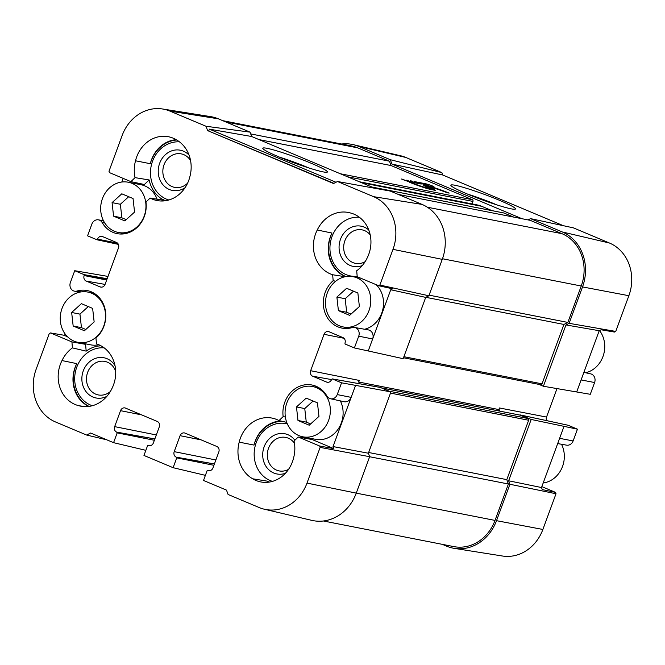 <?xml version="1.0" encoding="UTF-8"?>
<svg xmlns="http://www.w3.org/2000/svg" width="665" height="665" viewBox="0 0 665 665"><rect width="100%" height="100%" fill="white"/><g stroke="black" fill="none" stroke-linecap="round" stroke-linejoin="round"><path stroke-width="1" d="M433.946 186.566A6.409 0.549 20.2 0 0 425.733 183.781L414.386 181.578A6.209 0.532 20.2 0 0 413.971 181.62A6.209 0.532 20.2 0 0 414.619 182.135L425.716 184.047L426.972 184.953L423.065 184.429L428.593 185.518L426.863 184.272A5.037 0.432 -159.8 0 1 433.156 186.408L433.954 186.566A6.409 0.549 20.2 0 0 433.946 186.566M358.593 382.009L359.183 380.413A3.416 3.001 101.1 0 0 359.541 383.747M472.034 203.906L472.948 201.429A1.363 1.205 -78.9 0 0 472.3 199.683L391.062 165.552L389.449 161.188L357.728 147.863A40.981 36.051 -78.9 0 0 351.536 145.968L222.709 120.656M513.754 217.106L504.02 213.016A1.363 1.205 -78.9 0 0 503.605 212.933M540.462 384.653A1.363 1.205 -78.9 0 0 542.042 383.846L563.895 324.445L567.852 322.425L581.252 286.017A40.981 36.051 -78.9 0 0 561.958 233.673L530.238 220.339L398.227 194.404M499.058 410.987A1.363 1.205 101.1 0 1 498.85 409.565L499.432 407.969A3.416 3.001 101.1 0 0 499.673 411.103M323.423 520.986L453.721 546.588A40.981 36.051 -78.9 0 0 495.009 520.412L508.401 484.004L506.796 479.64L528.65 420.247A1.363 1.205 -78.9 0 0 528.01 418.501L519.939 415.11A1.363 1.205 -78.9 0 0 519.515 415.026M250.722 133.923L389.449 161.188M259.051 139.608L391.062 165.552M369.649 456.739L508.401 484.004M368.643 452.491L506.796 479.64M425.841 297.313L563.895 324.445M429.1 295.152L567.852 322.425M409.731 181.811L420.82 183.972L421.635 183.964L420.845 183.457L409.748 181.545L406.872 180.074L408.601 181.321A4.963 0.424 -159.8 0 1 402.308 179.176L401.51 179.026A6.409 0.549 20.2 0 0 409.731 181.811M422.159 183.532L425.284 184.413L422.159 183.532M411.469 180.98L410.255 180.739L412.84 181.969L411.469 180.98L411.286 181.487M426.897 185.643L432.774 189.874L435.442 190.398L431.153 187.306A18.188 1.546 -159.8 0 1 447.063 192.692L449.174 193.108A18.188 1.546 20.2 0 0 426.897 185.643M411.569 182.626L409.457 182.218A16.982 1.446 20.2 0 0 431.735 189.683L425.858 185.452L423.181 184.928L427.47 188.02A12.427 1.056 -159.8 0 1 411.569 182.626L411.419 183.025M427.263 188.586L427.47 188.02M430.164 189.359L424.486 185.868M425.625 186.092L425.858 185.452M431.111 187.414A18.188 1.546 20.2 0 0 428.293 186.649M433.904 190.099L430.92 187.946L431.153 187.306M414.611 182.135L414.794 181.645M414.769 182.16L414.952 181.67M414.935 182.193L415.118 181.703M426.689 184.745L426.863 184.272M407.853 180.78L408.027 180.306M420.671 183.947L420.845 183.457M420.812 183.972L420.97 183.523M491.959 210.622L481.709 206.316A30.731 27.032 -78.9 0 0 477.063 204.895L359.408 181.778M599.522 330.555A25.611 22.527 101.1 0 1 604.576 343.414A25.611 22.527 101.1 0 1 585.607 372.766M561.518 444.262A25.611 22.527 101.1 0 1 555.35 477.212A25.611 22.527 101.1 0 1 543.189 482.981M499.232 200.215A34.422 2.926 -159.8 0 1 515.267 209.134A34.422 2.926 -159.8 0 1 467.096 193.906A34.422 2.926 -159.8 0 1 450.887 185.452A34.422 2.926 -159.8 0 1 466.207 188.22A34.422 2.926 -159.8 0 1 499.232 200.215M467.728 194.163A29.642 2.519 -159.8 0 1 495.35 204.246A29.642 2.519 -159.8 0 1 496.797 204.862M583.878 372.392L590.603 373.846A6.575 5.785 101.1 0 1 591.509 374.129A6.575 5.785 101.1 0 1 594.601 382.533L590.279 394.295L543.405 386.257L538.908 384.37M528.043 219.907L530.545 218.627L562.266 231.952A43.026 37.847 101.1 0 1 582.523 286.923L569.124 323.323L565.965 324.944L543.405 386.257M341.577 144.014A43.026 37.847 101.1 0 1 353.281 144.654A43.026 37.847 101.1 0 1 358.593 146.383L390.313 159.708L391.926 164.072L522 218.719M557.686 443.58L566.58 445.159A6.575 5.785 -78.9 0 0 573.114 440.937L577.444 429.174L568.118 425.259L520.612 415.026L531.185 419.465L508.625 480.778L509.914 484.27L496.514 520.678A43.026 37.847 101.1 0 1 454.37 548.376A43.026 37.847 101.1 0 1 446.656 546.181L442.292 544.344M520.612 415.026A1.363 1.205 -78.9 0 0 519.698 415.068M530.545 218.627L573.371 227.854L609.464 243.024A41.238 36.276 101.1 0 1 628.874 295.709L615.74 331.419L614.485 332.059L601.069 329.765L599.215 330.713L565.965 324.944M546.605 420.613A4.306 3.79 101.1 0 1 546.522 417.063L557.004 388.576M541.85 486.63L555.499 492.366L556.015 493.746L542.873 529.456A41.238 36.276 101.1 0 1 502.474 556.015L454.37 548.376M353.281 144.654L400.704 155.793A41.238 36.276 101.1 0 1 405.791 157.447L441.893 172.617L390.313 159.708M442.782 175.028L441.893 172.617M391.926 164.072L442.724 175.003L563.396 225.709M531.185 419.465L577.444 429.174M555.499 492.366L542.266 489.59L541.51 487.536L508.625 480.778M541.51 487.536L564.028 426.332M594.601 382.533L581.11 379.923L599.215 330.713M556.015 493.746L509.914 484.27M569.124 323.323L615.74 331.419M157.081 199.209A25.611 22.527 -78.9 0 0 141.005 184.729L128.254 182.227A25.611 22.527 -78.9 0 0 109.65 187.788A25.611 22.527 -78.9 0 0 101.18 213.972A25.611 22.527 -78.9 0 0 118.378 232.484A25.611 22.527 -78.9 0 0 136.982 226.923A25.611 22.527 -78.9 0 0 145.452 200.739A25.611 22.527 -78.9 0 0 128.254 182.227M364.611 329.242A25.611 22.527 -78.9 0 0 374.553 323.888A25.611 22.527 -78.9 0 0 376.166 284.678M361.802 321.386A25.611 22.527 -78.9 0 0 370.272 295.194A25.611 22.527 -78.9 0 0 353.073 276.682A25.611 22.527 -78.9 0 0 334.47 282.251A25.611 22.527 -78.9 0 0 326 308.435A25.611 22.527 -78.9 0 0 343.198 326.947A25.611 22.527 -78.9 0 0 361.802 321.386M105.378 312.824A25.611 22.527 -78.9 0 0 87.838 292.076A25.611 22.527 -78.9 0 0 60.424 321.586A25.611 22.527 -78.9 0 0 77.963 342.342A25.611 22.527 -78.9 0 0 105.378 312.824M302.775 436.797A25.611 22.527 -78.9 0 0 321.386 431.236A25.611 22.527 -78.9 0 0 329.848 405.051A25.611 22.527 -78.9 0 0 312.658 386.531A25.611 22.527 -78.9 0 0 294.046 392.101A25.611 22.527 -78.9 0 0 285.584 418.285A25.611 22.527 -78.9 0 0 302.775 436.797L315.526 439.307A25.611 22.527 -78.9 0 0 334.129 433.738A25.611 22.527 -78.9 0 0 340.355 400.887M185.061 187.705A20.49 18.021 101.1 0 1 183.166 188.818A20.49 18.021 101.1 0 1 159.558 178.902A20.49 18.021 101.1 0 1 169.525 151.803A20.49 18.021 101.1 0 1 189.051 155.086M190.581 160.639A17.074 15.021 -78.9 0 0 181.237 153.873A17.074 15.021 -78.9 0 0 172.26 155.203A17.074 15.021 -78.9 0 0 162.892 172.858A17.074 15.021 -78.9 0 0 174.646 187.38A17.074 15.021 -78.9 0 0 183.623 186.05A17.074 15.021 -78.9 0 0 187.621 183.133M168.819 199.999A29.709 26.135 101.1 0 1 150.489 174.006A29.709 26.135 101.1 0 1 166.857 144.554A29.709 26.135 101.1 0 1 179.459 141.853M106.874 396.332A20.49 18.021 101.1 0 1 83.192 386.456A20.49 18.021 101.1 0 1 91.471 360.339A20.49 18.021 101.1 0 1 115.012 365.659M115.693 371.369A17.074 15.021 -78.9 0 0 115.569 371.02A17.074 15.021 -78.9 0 0 104.871 361.419A17.074 15.021 -78.9 0 0 90.049 367.836A17.074 15.021 -78.9 0 0 87.589 385.334A17.074 15.021 -78.9 0 0 98.287 394.935A17.074 15.021 -78.9 0 0 110.324 391.544M92.294 405.733A29.709 26.135 101.1 0 1 76.616 389.815A29.709 26.135 101.1 0 1 104.172 347.862M362.292 265.568A20.49 18.021 101.1 0 1 340.397 254.886A20.49 18.021 101.1 0 1 346.49 230.431A20.49 18.021 101.1 0 1 368.776 229.99M370.222 234.895A17.074 15.021 -78.9 0 0 362.076 229.857A17.074 15.021 -78.9 0 0 347.255 236.266A17.074 15.021 -78.9 0 0 344.794 253.764A17.074 15.021 -78.9 0 0 355.492 263.365A17.074 15.021 -78.9 0 0 365.151 261.661M357.172 276.274A29.709 26.135 101.1 0 1 350.48 275.95A29.709 26.135 101.1 0 1 331.868 259.25A29.709 26.135 101.1 0 1 359.416 217.289M285.385 473.322A20.49 18.021 101.1 0 1 263.623 461.202A20.49 18.021 101.1 0 1 274.005 435.342A20.49 18.021 101.1 0 1 294.886 440.222M294.47 443.264A17.074 15.021 -78.9 0 0 285.709 437.404A17.074 15.021 -78.9 0 0 276.731 438.734A17.074 15.021 -78.9 0 0 267.372 456.389A17.074 15.021 -78.9 0 0 279.125 470.911A17.074 15.021 -78.9 0 0 288.103 469.581A17.074 15.021 -78.9 0 0 288.568 469.332M272.5 481.377A29.709 26.135 101.1 0 1 254.171 455.375A29.709 26.135 101.1 0 1 270.539 425.933A29.709 26.135 101.1 0 1 286.158 423.613A29.709 26.135 101.1 0 1 287.322 423.879M303.257 436.897A29.709 26.135 101.1 0 1 303.822 438.027M279.034 156.948A34.422 2.926 -159.8 0 1 262.825 148.494A34.422 2.926 -159.8 0 1 278.136 151.263A34.422 2.926 -159.8 0 1 311.162 163.258A34.422 2.926 -159.8 0 1 327.197 172.177A34.422 2.926 -159.8 0 1 279.034 156.948M279.657 157.206A29.642 2.519 -159.8 0 1 307.288 167.289A29.642 2.519 -159.8 0 1 308.735 167.904M89.06 406.39A31.629 27.822 -78.9 0 1 76.758 363.622L62.003 360.563A31.421 27.639 -78.9 0 0 78.62 405.658A32.169 28.296 101.1 0 0 81.637 406.332A32.169 28.296 101.1 0 0 111.87 388.651A31.421 27.639 -78.9 0 0 98.736 344.719A31.421 27.639 -78.9 0 0 96.467 343.896L95.96 337.97A26.982 23.732 101.1 0 0 105.344 310.513A26.982 23.732 101.1 0 0 87.522 290.622A26.982 23.732 101.1 0 0 76.965 291.046A6.575 5.785 101.1 0 1 74.397 291.154A6.575 5.785 101.1 0 1 73.491 290.871A6.575 5.785 101.1 0 1 70.399 282.467L74.721 270.705L84.048 274.628L84.156 275.551A4.306 3.79 -78.9 0 0 86.184 281.054L100.091 286.898A4.306 3.79 -78.9 0 0 100.806 287.105A4.306 3.79 -78.9 0 0 105.087 284.346L118.478 247.937A4.306 3.79 -78.9 0 0 116.45 242.434L102.543 236.59A4.306 3.79 -78.9 0 0 101.953 236.399A4.306 3.79 -78.9 0 0 97.547 239.142L96.949 239.766L87.556 235.826L91.886 224.063A6.575 5.785 -78.9 0 1 98.42 219.841L103.482 220.738M392.998 249.35L442.267 259.358L428.875 295.767L379.856 285.061L392.998 249.35A41.238 36.276 -78.9 0 0 373.589 196.674L337.496 181.503L333.539 183.532L207.621 130.623L206.009 126.259L169.916 111.097A41.238 36.276 -78.9 0 0 162.526 108.985A41.238 36.276 -78.9 0 0 122.127 135.544L108.985 171.254L109.501 172.634L130.889 181.628L135.061 177.638A32.169 28.296 -78.9 0 1 135.519 160.772A31.421 27.639 101.1 0 1 169.251 136.907A31.421 27.639 101.1 0 1 176.416 139.85A32.169 28.296 -78.9 0 1 189.924 176.499A31.421 27.639 101.1 0 1 157.946 200.714A31.421 27.639 101.1 0 1 152.31 199.109A31.421 27.639 101.1 0 1 150.132 198.062L145.976 202.027A26.982 23.732 101.1 0 1 117.539 233.714A26.982 23.732 101.1 0 1 113.075 232.393A26.982 23.732 101.1 0 1 102.161 222.559A6.575 5.785 -78.9 0 0 99.501 220.165A6.575 5.785 -78.9 0 0 98.42 219.841M269.175 482.108A31.629 27.822 101.1 0 1 267.28 481.144L252.7 478.8A32.169 28.296 -78.9 0 1 239.201 442.142A31.421 27.639 101.1 0 1 272.933 418.277A31.421 27.639 101.1 0 1 276.806 419.54A31.421 27.639 101.1 0 1 278.992 420.588L283.149 416.623A26.982 23.732 -78.9 0 1 312.334 385.085A26.982 23.732 -78.9 0 1 326.956 396.091A6.575 5.785 -78.9 0 0 329.616 398.485A6.575 5.785 -78.9 0 0 330.522 398.767A6.575 5.785 -78.9 0 0 337.238 394.586L351.153 397.371A6.833 6.01 101.1 0 1 344.171 401.71L330.522 398.767M345.817 276.598A30.881 27.165 -78.9 0 1 344.911 276.241A30.881 27.165 -78.9 0 1 332.01 233.058L317.255 229.999A31.421 27.639 -78.9 0 0 330.389 273.922A31.421 27.639 -78.9 0 0 332.65 274.753L333.165 280.68A26.982 23.732 -78.9 0 0 323.473 305.983A26.982 23.732 -78.9 0 0 337.895 326.856A26.982 23.732 -78.9 0 0 342.35 328.169A26.982 23.732 -78.9 0 0 352.159 327.596A6.575 5.785 101.1 0 1 354.545 327.463A6.575 5.785 101.1 0 1 355.634 327.779A6.575 5.785 101.1 0 1 358.726 336.174L354.395 347.936L368.227 350.962L390.746 289.749L425.708 297.388L403.148 358.693L368.227 350.962M358.726 336.174L372.641 338.959A6.833 6.01 -78.9 0 0 369.424 330.231A6.833 6.01 -78.9 0 0 368.294 329.898L354.545 327.463M62.003 360.563A32.169 28.296 101.1 0 1 72.427 347.886L86.176 351.137A31.654 27.847 101.1 0 1 100.98 345.8M317.255 229.999A32.169 28.296 101.1 0 1 349.283 212.667A32.169 28.296 101.1 0 1 350.505 212.991A31.421 27.639 -78.9 0 1 367.113 258.078A32.169 28.296 101.1 0 1 356.698 270.763L357.213 276.715L378.609 285.709L392.608 288.801L390.746 289.749M359.624 277.729A31.654 27.847 101.1 0 1 359.009 277.854M332.01 233.058A31.629 27.822 -78.9 0 0 345.642 276.432A31.629 27.822 -78.9 0 0 345.983 276.574M332.65 274.753L345.202 276.715M239.201 442.142L253.997 445.085A31.629 27.822 101.1 0 1 282.243 421.336M253.997 445.085A30.881 27.165 101.1 0 1 280.805 421.003M374.877 188.278L251.669 136.508L250.065 132.144L218.344 118.819A43.026 37.847 -78.9 0 0 210.63 116.624L162.526 108.985M442.267 259.358A43.026 37.847 -78.9 0 0 422.017 204.396L390.297 191.071L337.496 181.503M428.875 295.767L425.708 297.388M333.805 448.626L319.624 446.015L298.236 437.021L312.143 439.523L333.805 448.626L333.049 446.572L355.567 385.368L390.929 391.909L380.355 387.462A1.363 1.205 -78.9 0 0 379.898 387.379M390.929 391.909L368.377 453.222L369.657 456.705L356.265 493.114A43.026 37.847 -78.9 0 1 311.719 520.346L264.296 509.207A41.238 36.276 -78.9 0 0 306.997 483.106L320.131 447.395L369.657 456.705M86.176 351.137L85.594 344.337L71.911 341.926L72.427 347.886M71.911 341.926L50.515 332.941L49.26 333.581L36.126 369.291A41.238 36.276 -78.9 0 0 55.536 421.976L86.65 435.051L106.766 439.814M264.296 509.207A41.238 36.276 -78.9 0 1 259.209 507.553L228.087 494.477L226.482 490.113L203.515 480.463L207.131 470.637L207.954 470.479A4.306 3.79 -78.9 0 0 208.66 470.687A4.306 3.79 -78.9 0 0 212.95 467.927L218.818 451.959A4.306 3.79 -78.9 0 0 216.79 446.456L185.07 433.123A4.306 3.79 -78.9 0 0 184.479 432.94A4.306 3.79 -78.9 0 0 180.082 435.683L174.205 451.643A4.306 3.79 -78.9 0 0 176.233 457.154L176.732 457.869L173.116 467.695L143.972 455.45L147.588 445.625L148.411 445.459A4.306 3.79 101.1 0 0 149.118 445.666A4.306 3.79 101.1 0 0 153.399 442.907L159.276 426.938A4.306 3.79 101.1 0 0 157.248 421.435L125.527 408.111A4.306 3.79 101.1 0 0 124.937 407.919A4.306 3.79 101.1 0 0 120.54 410.662L114.663 426.631A4.306 3.79 101.1 0 0 116.691 432.134L117.19 432.857L113.574 442.674L90.606 433.023L86.65 435.051M319.624 446.015L320.131 447.395M298.236 437.021L294.055 441.011A32.169 28.296 -78.9 0 1 293.606 457.877A31.421 27.639 101.1 0 1 261.628 482.083A31.421 27.639 101.1 0 1 252.7 478.8M355.567 385.368L341.561 382.824L337.238 394.586M341.561 382.824L332.159 378.884L331.577 379.507A4.306 3.79 101.1 0 1 327.288 382.267A4.306 3.79 101.1 0 1 326.582 382.059L312.666 376.215A4.306 3.79 101.1 0 1 310.638 370.713L324.038 334.304A4.306 3.79 101.1 0 1 328.435 331.561A4.306 3.79 101.1 0 1 329.025 331.752L342.941 337.596A4.306 3.79 101.1 0 1 344.969 343.098L345.069 344.021L354.395 347.936M379.856 285.061L378.609 285.709M207.621 130.623L333.897 183.349M336.016 182.26L209.392 129.151L251.669 136.508M209.392 129.151L208.793 130.781M335.542 182.16L335.384 182.584M205.394 475.35L173.116 467.695M107.996 276.424L74.721 270.705M121.811 182.019L123.15 178.37M285.368 417.022L283.149 416.623M286.715 422.366L278.992 420.588M305.626 438.351A31.654 27.847 -78.9 0 0 305.152 437.262M165.377 200.747A30.881 27.165 101.1 0 1 163.598 199.766L162.95 199.666A30.906 27.182 -78.9 0 0 164.222 200.381L150.132 198.062M135.061 177.638L149.16 179.957L144.396 184.513L130.889 181.628M165.494 200.73A31.629 27.822 101.1 0 1 163.598 199.766M149.16 179.957A31.654 27.847 -78.9 0 0 162.95 199.666M135.519 160.772L150.315 163.715A31.629 27.822 101.1 0 1 176.715 140.016M77.963 342.342L90.714 344.844A25.611 22.527 -78.9 0 0 98.827 344.761M85.594 344.337L83.366 343.398M67.506 336.739L63.931 335.235L65.478 334.445M206.009 126.259L250.065 132.144M269.059 482.125A30.881 27.165 101.1 0 1 267.28 481.144M150.315 163.715A30.881 27.165 101.1 0 1 176.142 139.683M335.675 281.22L333.165 280.68M50.515 332.941L63.931 335.235M76.758 363.622A30.881 27.165 -78.9 0 0 88.811 406.431M78.62 405.658L84.704 406.623M333.049 446.572L368.377 453.222M113.574 442.674L145.851 450.338M317.454 402.849L306.208 398.127L296.474 406.938L297.978 420.48L309.225 425.209L318.959 416.39L317.454 402.849M310.622 423.938L306.266 422.109L297.978 420.48M306.266 422.109L304.761 408.568L296.474 406.938M313.099 401.02L304.761 408.568M81.388 303.664L71.654 312.484L73.167 326.025L84.413 330.746L94.147 321.935L92.635 308.394L81.388 303.664M85.81 329.483L81.454 327.654L73.167 326.025M88.279 306.565L79.941 314.113L81.454 327.654M79.941 314.113L71.654 312.484M357.87 292.999L346.623 288.278L336.889 297.089L338.402 310.63L349.64 315.351L359.383 306.54L357.87 292.999M351.045 314.088L346.689 312.259L338.402 310.63M346.689 312.259L345.177 298.718L336.889 297.089M353.514 291.17L345.177 298.718M128.694 196.715L120.357 204.263L112.069 202.634L121.803 193.814L133.05 198.544L134.563 212.077L124.829 220.896L113.582 216.167L112.069 202.634M126.225 219.633L121.87 217.796L120.357 204.263M121.87 217.796L113.582 216.167M225.718 121.919L357.728 147.863M356.257 493.139L495.009 520.412M390.496 393.098L528.65 420.247M389.399 391.261L528.01 418.501M381.336 387.878L519.939 415.11M358.959 382.076L498.85 409.565M403.888 356.689L542.042 383.846M442.491 258.751L581.252 286.017M427.354 207.214L561.958 233.673M372.009 187.073L504.02 213.016M347.529 176.782L472.948 201.429M340.297 173.748L472.3 199.683M415.11 182.227L415.293 181.736M415.284 182.26L415.467 181.769M415.459 182.301L415.642 181.803M415.642 182.335L415.825 181.836M361.66 182.725L481.709 206.316M576.688 391.926L581.11 379.923M573.114 440.937L559.614 438.335M405.791 157.447L358.593 146.383M609.464 243.024L562.266 231.952M542.873 529.456L496.514 520.678M628.874 295.709L582.523 286.923M546.522 417.063L499.432 407.969M76.965 291.046L81.039 291.918M373.589 196.674L422.017 204.396M102.161 222.559L104.804 223.041M169.916 111.097L218.344 118.819M306.997 483.106L356.265 493.114M324.038 334.304L344.005 338.294M310.638 370.713L359.183 380.413M312.666 376.215L331.544 379.574M326.582 382.059L328.028 382.317M332.234 378.909L380.355 387.462M84.048 274.628L107.148 278.735M97.015 239.774L118.387 244.371M84.272 275.227L106.782 279.724M84.156 275.551L106.666 280.048M86.184 281.054L105.062 284.412M100.091 286.898L101.546 287.155M97.547 239.142L117.514 243.132M97.431 239.466L117.896 243.556M148.129 445.342L150.115 445.7M148.411 445.459L149.858 445.716M120.54 410.662L141.653 414.885M114.663 426.631L156.325 434.96M116.691 432.134L154.87 438.925M116.965 432.25L154.845 438.983M117.19 432.857L154.371 440.28M207.671 470.363L209.658 470.712M207.954 470.479L209.4 470.737M180.082 435.683L201.196 439.898M174.205 451.643L215.867 459.972M176.233 457.154L214.413 463.946M176.508 457.271L214.388 464.004M176.732 457.869L213.914 465.3M381.236 387.828L519.731 415.051M403.497 357.762L540.67 384.719M371.91 187.031L503.812 212.95M568.051 425.234L520.421 414.968M360.704 278.186L353.073 276.682M94.197 293.323L87.838 292.076M319.017 387.786L312.658 386.531M287.313 423.838L286.158 423.613M74.397 291.154L79.393 292.234M332.159 378.884L380.131 387.396M96.949 239.766L118.395 244.388M148.054 445.317L150.149 445.691M207.596 470.338L209.691 470.712M359.582 277.737L350.48 275.95M349.557 328.194L343.198 326.947M124.737 233.739L118.378 232.484"/></g></svg>

